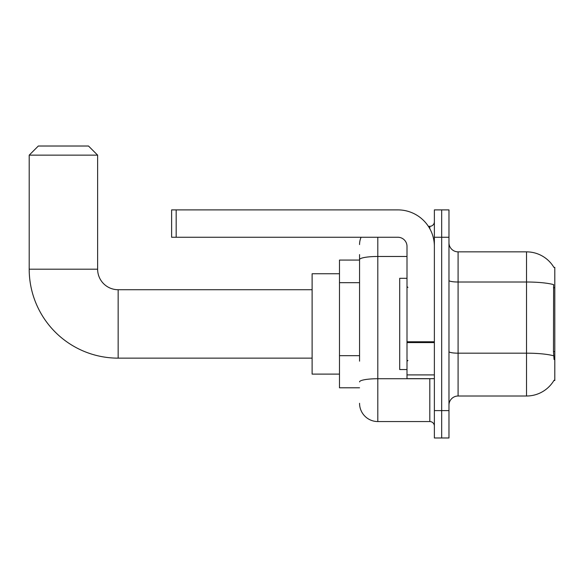 <?xml version="1.0" encoding="UTF-8"?>
<svg xmlns="http://www.w3.org/2000/svg" width="584" height="584" viewBox="0 0 584 584"><rect width="100%" height="100%" fill="white"/><g stroke="black" fill="none" stroke-linecap="round" stroke-linejoin="round"><path stroke-width="0.88" d="M553.902 380.498L554.8 380.498L554.8 267.37L553.968 267.479A31.93 31.93 0 0 0 526.52 251.857L458.09 251.857A9.125 9.125 0 0 1 448.972 242.732A9.125 9.125 0 0 0 458.09 251.857L458.09 396.01A9.125 9.125 0 0 0 448.972 405.128A9.125 9.125 0 0 1 458.09 396.01L526.52 396.01A31.93 31.93 0 0 0 553.902 380.498L554.063 380.228A31.93 31.93 0 0 1 526.52 396.01L526.52 251.857A31.93 31.93 0 0 1 553.968 267.479M359.562 277.21L359.562 254.595L359.562 260.07L339.486 260.07L339.486 387.798L359.562 387.798M441.672 410.603L441.672 437.978L448.972 437.978L448.972 410.603L441.672 410.603L441.672 437.978L434.372 437.978L434.372 410.603L441.672 410.603L441.672 237.257L441.672 410.603M434.372 410.603L434.372 209.89L441.672 209.89L441.672 237.257L441.672 209.89L448.972 209.89L448.972 410.603M554.063 359.51L553.479 351.59L553.61 284.62A31.93 5.548 180 0 0 526.52 282.014L458.09 282.014A9.125 1.584 -0 0 1 448.972 280.429M359.562 361.146L359.562 254.595M377.804 237.257L377.804 421.553L429.809 421.553L429.809 378.673M428.357 226.315L429.809 226.315A4.562 4.562 0 0 0 434.372 221.752M434.372 426.116A4.562 4.562 0 0 0 429.809 421.553M359.562 244.557A18.25 18.25 0 0 1 361.08 237.257M377.804 421.553A18.25 18.25 0 0 1 359.562 403.303M407.004 278.312L399.704 278.312L399.704 369.548L407.004 369.548M312.119 358.145L118.15 358.145A88.95 88.95 0 0 1 29.2 269.195L29.2 155.147L38.325 146.022L88.505 146.022L97.623 155.147L29.2 155.147M118.15 358.145L118.15 289.722A20.528 20.528 0 0 1 97.623 269.195L97.623 155.147M339.486 273.75L312.119 273.75L312.119 374.11L339.486 374.11M434.372 378.673L407.004 378.673L407.004 341.779L434.372 341.779L434.372 246.382A36.493 36.493 0 0 0 397.879 209.89L176.178 209.89L176.178 237.257L397.879 237.257A9.125 9.125 0 0 1 407.004 246.382L407.004 341.779M176.178 237.257L171.616 237.257L171.616 209.89L176.178 209.89M554.8 287.722L553.479 287.722M554.8 351.59L553.479 351.59M359.562 282.685L339.486 282.685M359.562 355.671L339.486 355.671M553.705 355.817A31.93 5.548 180 0 0 526.52 353.174L458.09 353.174A9.125 1.584 0 0 1 448.972 351.59M448.972 237.257L434.372 237.257M431.394 378.673A4.562 0.796 0 0 1 429.809 378.724L377.804 378.724A18.25 3.168 180 0 0 359.562 381.892M359.562 259.639A18.25 3.168 180 0 1 377.804 256.471L407.004 256.471M429.809 228.716L429.809 226.315M29.2 269.195L97.623 269.195M434.372 342.574L407.004 342.574M407.004 374.906L434.372 374.906M407.909 287.438L407.004 286.525M407.909 360.423L407.004 361.335M312.119 289.722L118.15 289.722"/></g></svg>
